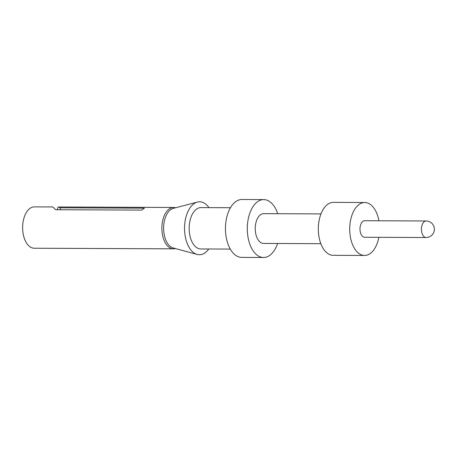 <?xml version="1.0" encoding="UTF-8"?>
<svg xmlns="http://www.w3.org/2000/svg" width="457" height="457" viewBox="0 0 457 457"><rect width="100%" height="100%" fill="white"/><g stroke="black" fill="none" stroke-linecap="round" stroke-linejoin="round"><path stroke-width="0.69" d="M364.555 255.457L333.159 255.32A26.472 14.955 -89.8 0 1 318.598 234.087A26.472 14.955 -89.8 0 1 327.509 204.473A26.472 14.955 -89.8 0 1 333.387 202.377L364.783 202.514A26.472 14.955 90.2 0 0 358.911 204.61A26.472 14.955 90.2 0 0 349.993 234.224A26.472 14.955 90.2 0 0 364.555 255.457A26.472 14.955 90.2 0 0 370.433 253.361A26.472 14.955 90.2 0 0 378.842 237.32M378.91 220.777A26.472 14.955 90.2 0 0 364.783 202.514M426.061 237.526L364.635 237.257A8.272 4.673 -89.8 0 1 360.082 230.625A8.272 4.673 -89.8 0 1 362.869 221.371A8.272 4.673 -89.8 0 1 364.703 220.714L426.135 220.982A8.272 4.673 90.2 0 0 424.302 221.634A8.272 4.673 90.2 0 0 421.788 232.482A8.272 4.673 90.2 0 0 426.061 237.526A8.272 8.272 0 0 0 434.15 227.352A8.272 8.272 0 0 0 426.135 220.982M57.468 209.74C57.508 207.918 57.879 206.992 58.593 206.975L59.976 207.804L144.446 208.169A20.679 11.682 -89.8 0 0 143.115 209.003A20.679 11.682 -89.8 0 0 141.859 210.106L55.691 209.734L52.801 206.952L34.406 206.872A20.679 11.682 -89.8 0 0 29.814 208.512A20.679 11.682 -89.8 0 0 22.85 231.642A20.679 11.682 -89.8 0 0 34.224 248.231L173.466 248.837A20.679 11.682 90.2 0 0 175.402 248.557M320.843 243.684L263.586 243.438A14.892 8.415 -89.8 0 1 255.4 231.493A14.892 8.415 -89.8 0 1 260.41 214.836A14.892 8.415 -89.8 0 1 263.718 213.659L320.974 213.905M277.747 213.716A28.951 16.355 90.2 0 0 263.78 199.595A28.951 16.355 90.2 0 0 257.348 201.885A28.951 16.355 90.2 0 0 247.603 234.275A28.951 16.355 90.2 0 0 263.529 257.502A28.951 16.355 90.2 0 0 269.956 255.206A28.951 16.355 90.2 0 0 277.616 243.501M263.529 257.502L241.684 257.405A28.951 16.355 -89.8 0 1 225.758 234.178A28.951 16.355 -89.8 0 1 235.509 201.794A28.951 16.355 -89.8 0 1 241.936 199.498L263.78 199.595M59.976 207.804L60.433 209.752M230.271 249.082L200.766 248.956A20.679 11.682 -89.8 0 1 189.392 232.367A20.679 11.682 -89.8 0 1 196.356 209.232A20.679 11.682 -89.8 0 1 200.949 207.592L230.454 207.724M208.918 207.627A26.472 14.955 90.2 0 0 197.39 202.08A26.472 14.955 90.2 0 0 185.691 238.594A26.472 14.955 90.2 0 0 197.161 254.435A26.472 14.955 90.2 0 0 208.74 248.991M197.161 254.435L173.157 247.951A20.017 11.311 -89.8 0 1 164.486 235.972A20.017 11.311 -89.8 0 1 173.329 208.358L197.39 202.08M175.579 207.769A20.679 11.682 90.2 0 0 173.643 207.478A20.679 11.682 90.2 0 0 169.056 209.112A20.679 11.682 90.2 0 0 162.092 232.247A20.679 11.682 90.2 0 0 173.466 248.837M58.593 206.975L173.643 207.478"/></g></svg>
